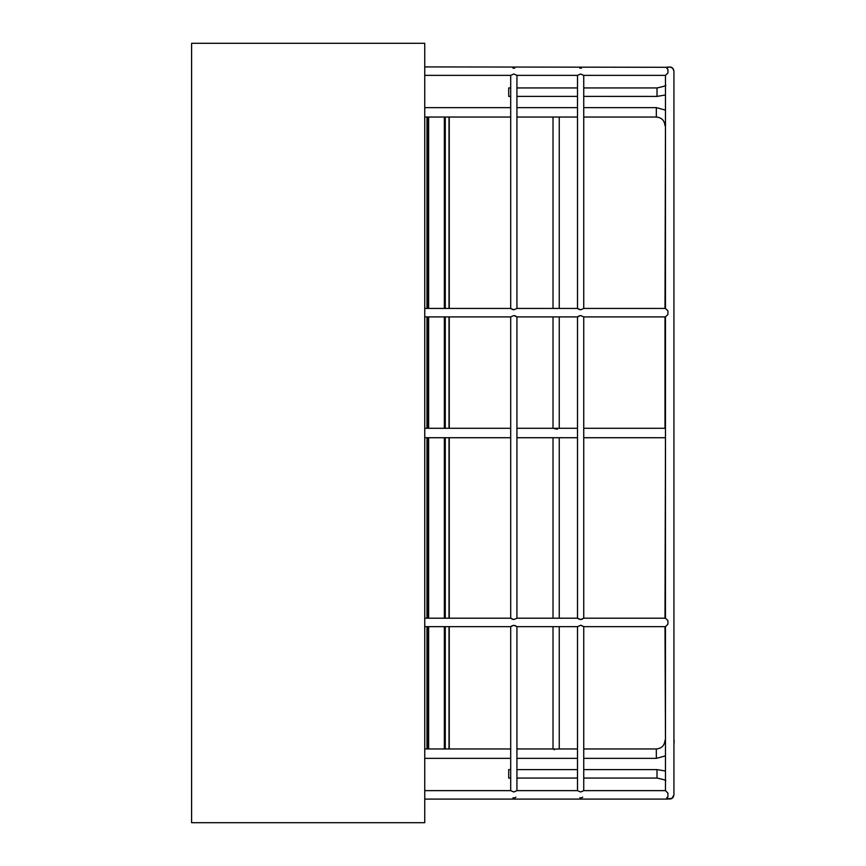 <?xml version="1.0" encoding="UTF-8"?>
<svg xmlns="http://www.w3.org/2000/svg" width="866" height="866" viewBox="0 0 866 866"><rect width="100%" height="100%" fill="white"/><g stroke="black" fill="none" stroke-linecap="round" stroke-linejoin="round"><path stroke-width="1.3" d="M510.702 87.942L508.699 87.942L508.699 96.397L510.702 96.397M583.749 87.942L657.013 87.942L657.013 92.164M669.699 66.909L672.698 68.143L673.932 71.131L672.698 68.143L669.699 66.909L672.698 68.143L673.932 71.131C673.304 67.7 671.302 66.422 667.924 67.299L424.751 66.909M510.702 769.603L508.699 769.603L508.699 778.058L510.702 778.058M657.013 773.836L657.013 778.058C664.125 779.584 666.95 780.537 665.478 780.926M667.924 66.909L666.712 68.143L667.924 69.356L667.924 72.917L665.478 75.364L665.478 308.437L667.924 310.894L667.924 314.455L665.478 316.902L665.478 618.194L667.924 620.641L667.924 624.213L665.478 626.659L665.478 790.636L667.924 793.083L667.924 796.644L666.712 797.857L669.699 799.091L671.54 798.679L673.283 797.121L673.932 794.869L673.932 71.131M669.699 799.091L667.924 798.701L671.951 798.452L673.932 794.869L672.698 797.857L669.699 799.091L672.698 797.857L673.932 794.869M510.962 626.475L512.423 625.609M515.043 625.533L516.84 626.583M580.967 625.306L583.489 626.475M582.937 618.746L581.27 619.493M579.408 619.32L577.514 618.194L580.631 619.569L583.749 618.194L583.749 316.902L580.631 315.527L583.749 316.902L665.478 316.902M512.607 619.32L510.702 618.194L513.819 619.569L516.937 618.194L516.937 316.902L513.819 315.527L510.702 316.902L424.751 316.902M515.043 315.776L516.937 316.902L577.514 316.902L579.397 315.787M579.408 309.563L577.514 308.437L580.631 309.811L583.749 308.437L583.749 75.364L580.631 74L577.514 75.364L516.937 75.364L513.819 74L510.702 75.364L424.751 75.364M512.607 309.563L510.702 308.437L513.819 309.811L516.937 308.437L516.937 75.364M424.751 43.3L424.751 822.7L191.602 822.7L191.602 43.3L424.751 43.3M515.941 797.153L515.032 797.738M582.742 797.153L581.844 797.738M424.751 790.636L510.702 790.636L513.819 792L516.937 790.636L516.937 626.659L513.819 625.284L510.702 626.659L424.751 626.659M516.937 790.636L577.514 790.636L580.631 792L583.749 790.636L583.749 626.659L580.631 625.284L577.514 626.659L516.937 626.659M514.696 797.857L512.943 797.857M581.508 797.857L579.755 797.857M514.696 68.143L512.943 68.143M581.508 68.143L579.755 68.143M580.631 315.527L577.514 316.902L577.514 618.194L516.937 618.194M583.749 748.971L656.32 748.971L656.341 758.367L656.32 748.971C661.602 748.451 664.493 745.572 665.001 740.311L665.478 740.311M674.159 740.311L673.932 744.392M665.478 755.888L656.341 758.367L583.749 758.367L656.32 758.367M665.001 626.659L665.478 740.289M673.932 740.289L673.932 125.711M665.001 308.437L665.478 125.711M665.001 618.194L665.478 437.254M577.514 758.367L516.937 758.367L577.514 758.367M510.702 758.367L424.751 758.367L510.702 758.367M553.244 749.112L559.252 748.971L559.252 626.659L559.252 748.971L577.514 748.971M424.751 107.633L510.702 107.633M516.937 107.633L577.514 107.633M583.749 107.633L656.32 107.633L656.32 117.029L656.341 107.633L665.478 110.112M559.252 117.029L577.514 117.029L559.252 117.029L559.252 308.437L559.252 117.029L516.937 117.029M559.252 437.72L577.514 437.72L559.252 437.72L559.252 618.194L559.252 437.72L516.937 437.72M557.358 429.244L553.017 428.28L559.252 428.28L559.252 316.902L559.252 428.28L577.514 428.28L559.252 428.28M427.306 428.28L427.306 316.902M427.306 308.437L427.306 117.029M426.981 428.28L426.981 316.902M426.981 308.437L426.981 117.029M426.981 748.971L426.981 626.659M426.981 618.194L426.981 437.72M427.306 748.971L427.306 626.659M427.306 618.194L427.306 437.72M449.01 428.28L449.01 316.902M449.01 308.437L449.01 117.029M449.01 748.971L449.01 626.659M449.01 618.194L449.01 437.72M449.248 748.971L449.248 626.659M449.248 618.194L449.248 437.72M449.248 428.28L449.248 316.902M449.248 308.437L449.248 117.029M673.932 121.608L673.932 125.689M665.478 125.689L665.001 125.689C664.493 120.428 661.602 117.549 656.341 117.029L583.749 117.029L656.32 117.029M554.457 749.772L553.266 749.122M657.013 89.837L657.013 96.407L583.749 96.397M583.749 769.603L657.013 769.603L657.013 776.163M428.648 748.971L428.648 626.659M428.648 618.194L428.648 437.72M428.648 428.28L428.648 316.902M428.648 308.437L428.648 117.029M444.334 748.971L444.334 626.659M444.334 618.194L444.334 437.72M444.334 428.28L444.334 316.902M444.334 308.437L444.334 117.029M445.276 748.971L445.276 626.659M445.276 618.194L445.276 437.72M445.276 428.28L445.276 316.902M445.276 308.437L445.276 117.029M516.937 96.397L577.514 96.397M516.937 87.942L577.514 87.942M516.937 778.058L577.514 778.058M583.749 778.058L657.013 778.058M516.937 769.603L577.514 769.603M665.478 790.636L583.749 790.636M667.924 799.091L424.751 799.091M665.478 75.364L583.749 75.364M665.478 618.194L583.749 618.194M510.702 316.902L510.702 618.194L424.751 618.194M665.478 626.659L583.749 626.659M665.478 308.437L583.749 308.437M577.514 75.364L577.514 308.437L516.937 308.437M510.702 75.364L510.702 308.437L424.751 308.437M577.514 790.636L577.514 626.659M510.702 790.636L510.702 626.659M665.001 316.902L665.001 428.28L583.749 428.28L665.001 428.28M424.751 748.971L510.702 748.971M516.937 748.971L553.017 748.971L553.017 626.659M424.751 117.029L510.702 117.029M553.017 316.902L553.017 428.28L516.937 428.28M510.702 428.28L424.751 428.28M665.001 437.72L583.749 437.72L665.001 437.72M510.702 437.72L424.751 437.72M553.017 618.194L553.017 437.72M553.017 308.437L553.017 117.029M665.478 94.979L657.013 96.407M657.013 87.953C664.125 86.416 666.95 85.463 665.478 85.074M665.478 771.021L657.013 769.593"/></g></svg>
